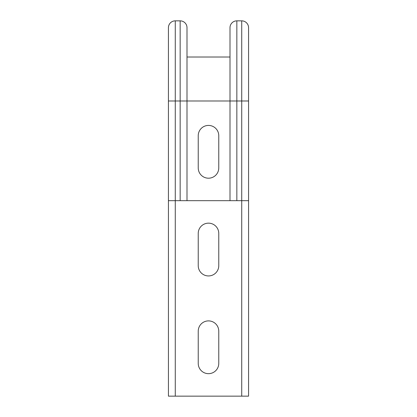 <?xml version="1.0" encoding="UTF-8"?>
<svg xmlns="http://www.w3.org/2000/svg" width="417" height="417" viewBox="0 0 417 417"><rect width="100%" height="100%" fill="white"/><g stroke="black" fill="none" stroke-linecap="round" stroke-linejoin="round"><path stroke-width="0.63" d="M198.237 363.41A10.263 10.263 0 0 0 208.5 373.668A10.263 10.263 0 0 0 218.763 363.41L218.763 331.155A10.263 10.263 0 0 0 208.5 320.892A10.263 10.263 0 0 0 198.237 331.155L198.237 363.41M198.237 265.676A10.263 10.263 0 0 0 208.5 275.939A10.263 10.263 0 0 0 218.763 265.676L218.763 233.421A10.263 10.263 0 0 0 208.5 223.158A10.263 10.263 0 0 0 198.237 233.421L198.237 265.676M248.574 200.681L248.574 396.15L241.73 396.15L241.73 200.681L168.426 200.681L168.426 27.694A6.839 6.839 0 0 1 175.27 20.85A6.839 6.839 0 0 0 168.426 27.689M248.568 27.689A6.839 6.839 0 0 0 241.73 20.85A6.839 6.839 0 0 1 248.568 27.694L248.568 100.992L175.27 100.992L175.27 396.15L241.73 396.15M175.27 396.15L168.432 396.15L168.432 200.681M248.568 100.992L248.568 200.681L241.73 200.681L241.73 20.85L236.84 20.85A6.839 6.839 0 0 0 230.002 27.689M230.002 57.009L218.763 57.014M230.002 57.014L186.998 57.014L186.998 27.689A6.839 6.839 0 0 0 180.154 20.85L175.27 20.85A6.839 6.839 0 0 0 168.426 27.694M198.237 57.009L186.998 57.009M198.237 135.687A10.263 10.263 0 0 1 208.5 125.423A10.263 10.263 0 0 1 218.763 135.687L218.763 167.942A10.263 10.263 0 0 1 208.5 178.2A10.263 10.263 0 0 1 198.237 167.942L198.237 135.687M248.568 27.694A6.839 6.839 0 0 0 241.73 20.85L236.84 20.85A6.839 6.839 0 0 0 230.002 27.694L230.002 200.681M186.998 200.681L186.998 27.694A6.839 6.839 0 0 0 180.154 20.85L175.27 20.85L175.27 100.992L168.426 100.992M236.84 200.681L236.84 20.85A6.839 6.839 0 0 0 230.002 27.694M186.998 27.694A6.839 6.839 0 0 0 180.154 20.85L180.154 200.681"/></g></svg>
